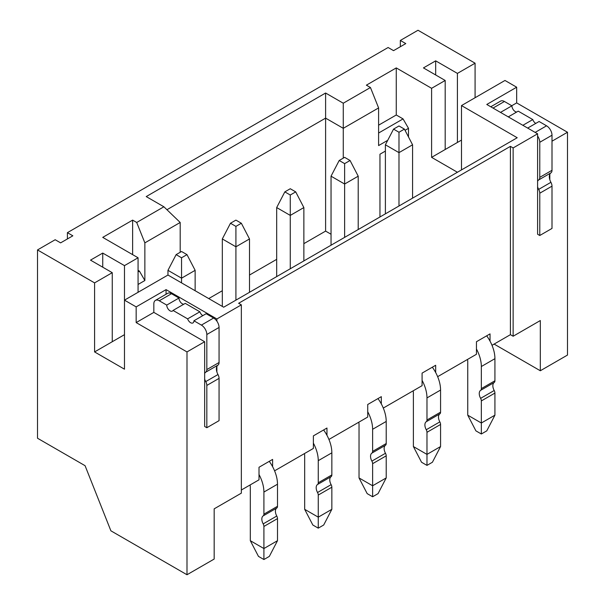 <?xml version="1.0" encoding="UTF-8"?>
<svg xmlns="http://www.w3.org/2000/svg" width="605" height="605" viewBox="0 0 605 605"><rect width="100%" height="100%" fill="white"/><g stroke="black" fill="none" stroke-linecap="round" stroke-linejoin="round"><path stroke-width="0.91" d="M274.579 470.834L313.375 448.434L313.375 435.88L326.965 428.03L326.965 435.298M241.35 490.012L259.016 479.818L259.016 467.264L272.605 459.414L272.605 466.674M204.656 379.017A8.553 4.938 -120 0 0 205.753 381.596A5.823 3.358 60 0 1 206.827 385.43L206.827 427.72L204.656 426.464L204.656 341.727L153.829 312.384L136.163 322.586L186.99 351.928L186.99 574.75L214.17 559.058L214.17 508.843L241.35 493.151L241.35 304.852L216.885 318.971L166.065 289.629L136.163 306.894L124.479 300.148L124.479 265.625L102.737 253.071L90.508 260.135L112.25 272.681L94.584 282.883L94.584 351.928L124.479 369.186L124.479 300.148L167.963 275.041L223.684 307.204L517.214 137.736L461.494 105.572L504.978 80.465L516.67 87.211L486.775 104.468L537.595 133.811L537.595 234.241L539.773 235.496L552.002 228.433L552.002 186.151L539.773 193.214L539.773 235.496M186.99 574.75L110.889 530.812L85.071 465.691L37.51 438.232L37.51 249.933L55.176 239.731L60.606 242.87L72.842 235.806L67.405 232.668L388.115 47.508L393.552 50.646L405.781 43.59L400.344 40.452L418.01 30.25L475.084 63.2L457.418 73.402L435.676 60.848L423.447 67.911L445.189 80.465L431.599 88.307L431.599 157.353L445.189 149.503L445.189 80.465M492.009 345.296L510.416 334.671L513.138 336.236L540.318 320.544L540.318 370.759L567.49 355.067L567.49 132.245L516.67 102.903L516.67 87.211M437.649 376.681L476.445 354.28L476.445 341.727L490.035 333.884L490.035 341.144M383.29 408.065L422.086 385.665L422.086 373.111L435.676 365.269L435.676 372.529M328.931 439.449L367.727 417.049L367.727 404.495L381.316 396.653L381.316 403.913M510.416 334.671L510.416 146.365L238.627 303.286L241.35 304.852M303.861 243.656L325.603 231.102L331.041 234.241M208.733 298.575L222.322 290.733M249.502 275.041L276.682 259.348M67.405 238.945L67.405 232.668M400.344 46.729L400.344 40.452M387.722 140.315L378.601 145.586L378.601 107.924L343.269 128.321L325.603 118.126L166.942 209.723M343.269 158.139L343.269 103.213L370.449 87.521L366.373 85.169L396.267 67.911L431.599 88.307M385.393 151.076L379.963 154.214L379.963 216.976M408.496 136.949L408.496 128.321L405.048 130.317M180.192 252.285L180.192 222.474L163.887 206.781L136.707 222.474L132.631 220.114L102.737 237.379L138.069 257.775L124.479 265.625M163.887 206.781L146.221 196.58L325.603 93.019L343.269 103.213M37.51 249.933L94.584 282.883M552.002 141.192L567.49 132.245M549.824 179.73L549.824 174.202M513.138 336.236L513.138 147.938L537.595 133.811M180.192 222.474L144.86 242.87L144.86 280.531L138.069 284.456M325.603 231.102L325.603 93.019M510.416 146.365L513.138 147.938M186.99 351.928L204.656 341.727M216.885 371.954L216.885 366.418M216.885 321.172L216.885 318.971M138.069 292.298L138.069 257.775M136.163 322.586L136.163 306.894M475.084 97.723L475.084 63.2M408.496 128.321L403.059 118.905L396.267 114.988L396.267 67.911M461.494 169.907L461.494 105.572M431.599 157.353L457.418 172.259M166.065 294.249L166.065 289.629M124.479 334.663L94.584 351.928M112.25 341.727L112.25 272.681M102.737 267.191L102.737 253.071M136.707 222.474L144.86 242.87M132.631 254.637L132.631 220.114M144.86 280.531L139.43 271.116L138.069 270.329M138.069 271.902L139.43 271.116M516.67 102.903L511.777 105.724M445.189 149.503L461.494 140.095M457.418 73.402L457.418 142.447M435.676 74.975L435.676 60.848M540.318 370.759L494.111 344.086M396.267 114.988L378.601 125.182M378.601 107.924L370.449 87.521M378.601 133.032L403.059 118.905M467.514 359.438A11.533 6.655 -120 0 1 467.748 361.813L467.748 415.166L481.338 423.016L481.338 400.918A3.872 2.231 60 0 0 480.612 398.355A7.222 4.174 -120 0 1 480.612 390.346A3.872 2.231 60 0 0 481.338 388.614L481.338 366.524A26.907 15.533 -120 0 0 476.445 348.994M494.928 415.166L486.775 430.858L481.338 433.997L481.338 423.016L494.928 415.166L494.928 393.068A3.872 2.231 -120 0 0 494.202 390.505L480.612 398.355M398.982 205.995L398.982 152.642L385.393 144.799L385.393 213.845M494.202 390.505A7.222 4.174 -120 0 1 494.202 382.496A3.872 2.231 -120 0 0 494.928 380.772L494.928 358.674A26.907 15.533 -120 0 0 486.685 335.82M412.572 198.153L412.572 144.799L398.982 152.642L398.982 132.245L404.42 129.107L398.982 125.969L393.552 129.107L398.982 132.245M481.338 433.997L475.901 430.858L467.748 415.166M393.552 129.107L385.393 144.799M404.42 129.107L412.572 144.799M413.155 390.822A11.533 6.655 -120 0 1 413.389 393.197L413.389 446.55L426.979 454.393L426.979 432.303A3.872 2.231 60 0 0 426.253 429.739A7.222 4.174 -120 0 1 426.253 421.723A3.872 2.231 60 0 0 426.979 419.999L426.979 397.908A26.907 15.533 -120 0 0 422.086 380.371M440.569 446.55L432.416 462.243L426.979 465.381L426.979 454.393L440.569 446.55L440.569 424.453A3.872 2.231 -120 0 0 439.843 421.889L426.253 429.739M344.631 237.379L344.631 184.026L331.041 176.184L331.041 245.222M439.843 421.889A7.222 4.174 -120 0 1 439.843 413.88A3.872 2.231 -120 0 0 440.569 412.156L440.569 390.059A26.907 15.533 -120 0 0 432.325 367.205M358.213 229.529L358.213 176.184L344.631 184.026L344.631 163.63L350.061 160.491L344.631 157.353L339.193 160.491L344.631 163.63M426.979 465.381L421.541 462.243L413.389 446.55M339.193 160.491L331.041 176.184M350.061 160.491L358.213 176.184M358.795 422.207A11.533 6.655 -120 0 1 359.03 424.581L359.03 477.935L372.62 485.777L372.62 463.687A3.872 2.231 60 0 0 371.893 461.116A7.222 4.174 -120 0 1 371.893 453.107A3.872 2.231 60 0 0 372.62 451.383L372.62 429.285A26.907 15.533 -120 0 0 367.727 411.755M386.209 477.935L378.057 493.627L372.62 496.765L372.62 485.777L386.209 477.935L386.209 455.837A3.872 2.231 -120 0 0 385.483 453.274L371.893 461.116M290.271 268.764L290.271 215.41L276.682 207.568L276.682 276.606M385.483 453.274A7.222 4.174 -120 0 1 385.483 445.265A3.872 2.231 -120 0 0 386.209 443.541L386.209 421.443A26.907 15.533 -120 0 0 377.966 398.582M303.861 260.914L303.861 207.568L290.271 215.41L290.271 195.014L295.709 191.876L290.271 188.737L284.834 191.876L290.271 195.014M372.62 496.765L367.182 493.627L359.03 477.935M284.834 191.876L276.682 207.568M295.709 191.876L303.861 207.568M304.444 453.591A11.533 6.655 -120 0 1 304.678 455.966L304.678 509.319L318.26 517.162L318.26 495.064A3.872 2.231 60 0 0 317.534 492.5A7.222 4.174 -120 0 1 317.534 484.492A3.872 2.231 60 0 0 318.26 482.767L318.26 460.67A26.907 15.533 -120 0 0 313.375 443.14M331.85 509.319L323.698 525.011L318.26 528.15L318.26 517.162L331.85 509.319L331.85 487.222A3.872 2.231 -120 0 0 331.124 484.658L317.534 492.5M235.912 300.148L235.912 246.795L222.322 238.945L222.322 306.425M331.124 484.658A7.222 4.174 -120 0 1 331.124 476.649A3.872 2.231 -120 0 0 331.85 474.925L331.85 452.827A26.907 15.533 -120 0 0 323.607 429.966M249.502 292.298L249.502 238.945L235.912 246.795L235.912 226.391L241.35 223.253L235.912 220.114L230.475 223.253L235.912 226.391M318.26 528.15L312.83 525.011L304.678 509.319M230.475 223.253L222.322 238.945M241.35 223.253L249.502 238.945M250.084 484.976A11.533 6.655 -120 0 1 250.319 487.35L250.319 540.696L263.909 548.546L263.909 526.448A3.872 2.231 60 0 0 263.183 523.885A7.222 4.174 -120 0 1 263.183 515.876A3.872 2.231 60 0 0 263.909 514.152L263.909 492.054A26.907 15.533 -120 0 0 259.016 474.524M277.498 540.696L269.338 556.388L263.909 559.527L263.909 548.546L277.498 540.696L277.498 518.606A3.872 2.231 -120 0 0 276.765 516.042L263.183 523.885M181.553 282.883L181.553 278.179L167.963 270.329L167.963 275.041M276.765 516.042A7.222 4.174 -120 0 1 276.765 508.034A3.872 2.231 -120 0 0 277.498 506.302L277.498 484.212A26.907 15.533 -120 0 0 269.255 461.35M195.143 290.733L195.143 270.329L181.553 278.179L181.553 257.775L186.99 254.637L181.553 251.499L176.115 254.637L181.553 257.775M263.909 559.527L258.471 556.388L250.319 540.696M176.115 254.637L167.963 270.329M186.99 254.637L195.143 270.329M201.397 325.097L213.626 318.033L206.154 313.715L193.918 320.779L201.397 325.097A7.691 4.439 60 0 1 206.827 334.512L206.827 369.579A5.823 3.358 60 0 1 205.753 372.166A8.553 4.938 -120 0 0 204.656 373.482M193.918 320.779A4.696 2.715 60 0 1 192.95 322.934A4.696 2.715 60 0 1 187.626 318.858L173.038 310.433A4.696 2.715 60 0 1 172.417 311.076A4.696 2.715 60 0 1 168.795 309.813A4.696 2.715 60 0 1 166.746 305.086L159.266 300.776L171.495 293.712L178.974 298.023L166.746 305.086M153.829 312.384L153.829 303.914A7.691 4.439 60 0 1 155.424 300.39A7.691 4.439 60 0 1 159.266 300.776M213.626 318.033A7.691 4.439 60 0 1 219.063 327.449L219.063 362.516A5.823 3.358 60 0 1 217.982 365.102A8.553 4.938 -120 0 0 217.982 374.54A5.823 3.358 60 0 1 219.063 378.375L219.063 420.656L206.827 427.72M155.424 300.39L167.653 293.327A7.691 4.439 60 0 1 171.495 293.712M183.776 304.232A4.696 2.715 60 0 1 178.974 298.023M202.826 315.636A4.696 2.715 60 0 1 199.854 311.794L185.266 303.37L173.038 310.433M199.854 311.794L187.626 318.858M537.595 136.012A7.691 4.439 60 0 1 539.773 142.288L539.773 177.356A5.823 3.358 60 0 1 538.692 179.942A8.553 4.938 -120 0 0 537.595 181.258M537.595 186.794A8.553 4.938 -120 0 0 538.692 189.38A5.823 3.358 60 0 1 539.773 193.214M527.673 128.086L539.093 121.499L546.565 125.81A7.691 4.439 60 0 1 552.002 135.225L552.002 170.292A5.823 3.358 60 0 1 550.921 172.879A8.553 4.938 -120 0 0 550.921 182.317A5.823 3.358 60 0 1 552.002 186.151M490.768 106.782L500.592 101.111A7.691 4.439 60 0 1 504.441 101.489L511.913 105.807L500.501 112.394M516.715 112.016A4.696 2.715 60 0 1 511.913 105.807M535.765 123.412A4.696 2.715 60 0 1 532.793 119.571L518.213 111.154L508.276 116.886M532.793 119.571L522.864 125.303M494.928 393.068L481.338 400.918M494.928 380.772L481.338 388.614M481.338 366.524L494.928 358.674M494.202 382.496L480.612 390.346M440.569 424.453L426.979 432.303M440.569 412.156L426.979 419.999M426.979 397.908L440.569 390.059M439.843 413.88L426.253 421.723M386.209 455.837L372.62 463.687M386.209 443.541L372.62 451.383M372.62 429.285L386.209 421.443M385.483 445.265L371.893 453.107M331.85 487.222L318.26 495.064M331.85 474.925L318.26 482.767M318.26 460.67L331.85 452.827M331.124 476.649L317.534 484.492M277.498 518.606L263.909 526.448M277.498 506.302L263.909 514.152M263.909 492.054L277.498 484.212M276.765 508.034L263.183 515.876M206.827 334.512L219.063 327.449M219.063 362.516L206.827 369.579M219.063 378.375L206.827 385.43M217.982 365.102L205.753 372.166M217.982 374.54L205.753 381.596M493.022 108.083L504.441 101.489M535.153 132.404L546.565 125.81M539.773 142.288L552.002 135.225M552.002 170.292L539.773 177.356M550.921 172.879L538.692 179.942M550.921 182.317L538.692 189.38"/></g></svg>
